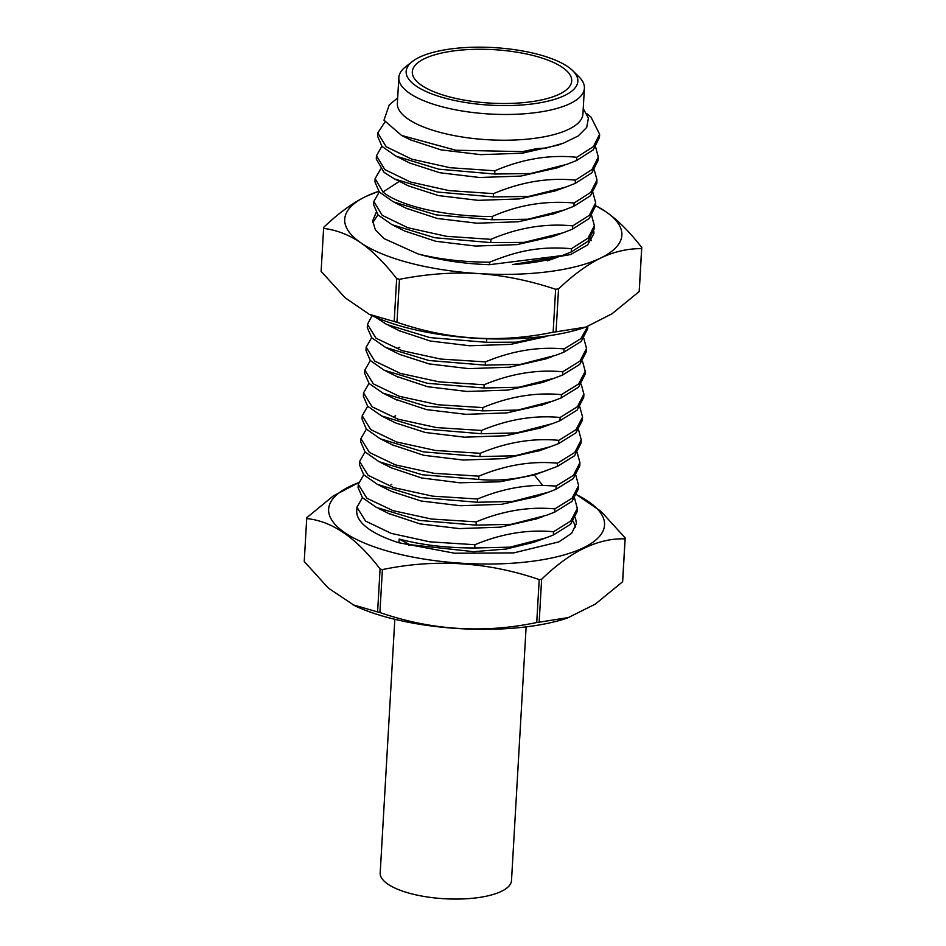 <?xml version="1.0" encoding="UTF-8"?>
<svg xmlns="http://www.w3.org/2000/svg" width="946" height="946" viewBox="0 0 946 946"><rect width="100%" height="100%" fill="white"/><g stroke="black" fill="none" stroke-linecap="round" stroke-linejoin="round"><path stroke-width="1.42" d="M358.475 482.744A138.175 46.33 3.3 0 0 360.485 541.337A138.175 46.33 3.3 0 0 531.096 561.427A138.175 46.33 -176.7 0 0 576.824 494.841L600.994 511.348L625.176 537.931L622.705 580.868A159.531 53.496 -176.7 0 1 622.598 581.778L595.294 604.127L567.458 618.01A138.211 46.342 -176.7 0 1 527.348 626.725A138.211 46.342 3.3 0 1 354.785 605.747L328.392 588.14L304.234 561.522L306.705 518.585A159.531 53.496 3.3 0 1 306.811 517.675L333.229 495.988L358.487 482.708M569.196 617.419L539.149 622.208A159.531 53.496 -176.7 0 1 537.943 622.362A159.531 53.496 3.3 0 1 536.737 622.515C483.619 633.631 431.341 630.308 379.914 612.535A159.531 53.496 3.3 0 1 377.608 611.932L352.491 604.66M625.176 537.931A159.531 53.496 -176.7 0 1 625.081 538.853C598.085 537.978 570.261 551.447 541.632 579.271L539.149 622.208M625.081 538.853L622.598 581.778M595.519 205.566L605.83 211.703C617.632 219.886 629.61 231.841 641.766 247.545A159.377 53.437 -176.7 0 1 641.648 248.644L639.165 291.581L611.956 313.812L585.941 327.056L556.059 331.833A159.377 53.437 -176.7 0 1 554.616 332.022A159.377 53.437 3.3 0 1 553.15 332.212C500.257 343.221 448.203 339.91 396.977 322.267A159.377 53.437 3.3 0 1 394.186 321.534L369.236 314.297L345.195 297.824L321.12 271.336L323.603 228.4C336.563 229.973 348.956 234.75 360.769 242.755A138.802 46.543 3.3 0 0 478.156 273.548C452.957 272.046 426.729 273.973 399.449 279.33L396.977 322.267M641.648 248.644C627.766 248.502 614.108 251.624 600.686 258.033C587.3 264.62 573.252 274.908 558.542 288.908L556.059 331.833M377.608 611.932L380.079 568.995A159.531 53.496 3.3 0 0 382.397 569.598L379.914 612.535M541.632 579.271A159.531 53.496 -176.7 0 1 540.426 579.437A159.531 53.496 3.3 0 1 539.208 579.579L536.737 622.515M380.079 568.995C356.441 537.836 331.987 521.033 306.705 518.585M394.186 321.534L396.67 278.609C384.49 262.893 372.523 250.95 360.769 242.755A138.802 46.543 3.3 0 1 365.925 196.437L378.672 191.317A138.802 46.543 3.3 0 0 365.925 196.437C352.48 203.012 338.42 213.299 323.721 227.3A159.377 53.437 3.3 0 0 323.603 228.4M539.208 579.579C487.758 561.9 435.479 558.578 382.397 569.598M362.413 497.655L356.949 507.162L356.737 510.781A110.032 36.894 3.3 0 0 398.964 542.768L454.577 553.221L513.773 552.89L558.885 541.881L571.656 533.284L576.433 523.469L575.475 517.758M573.288 521.281L575.653 527.135M356.949 507.162L365.511 521.057L391.301 533.402L429.957 541.845L474.916 544.719L474.726 547.982C446.701 547.994 421.514 545.014 399.177 539.054L398.964 542.768M399.177 539.054L409.701 544.636L408.897 545.606M587.773 326.405L580.915 338.621L564.076 348.932L563.887 352.196L581.187 341.435L587.655 328.853L587.797 326.394M562.563 375.042L579.744 364.411L586.343 351.699L586.532 348.435L580.064 361.017L562.752 371.778L562.563 375.042L554.474 378.14L519.058 387.221L483.95 388.014L484.139 384.75C510.734 373.67 536.938 369.342 562.752 371.778M583.836 338.455L586.532 348.435M561.25 397.899L578.562 387.127L585.018 374.557L585.207 371.293L578.621 383.993L561.439 394.636L561.25 397.899L553.114 401.009L517.71 410.079L482.637 410.86L482.815 407.596C509.421 396.516 535.625 392.2 561.439 394.636M582.511 361.301L585.207 371.293M559.937 420.757L577.119 410.103L583.706 397.415L583.895 394.139L577.438 406.721L560.127 417.482L559.937 420.757L552.251 423.702L516.611 432.901L481.313 433.717L481.502 430.454C508.085 419.374 534.289 415.046 560.127 417.482M581.199 384.159L583.895 394.139M558.613 443.603L575.889 432.866L582.381 420.261L582.57 416.997L575.996 429.697L558.802 440.339L558.613 443.603L550.442 446.737L515.062 455.783L480 456.563L480.19 453.3C506.772 442.22 532.976 437.903 558.802 440.339M579.874 407.017L582.57 416.997M557.3 466.461L574.553 455.747L581.069 443.118L581.258 439.855L574.766 452.46L557.49 463.197L557.3 466.461L543.512 471.534C521.778 478.83 500.162 481.467 478.676 479.421L478.865 476.157C505.471 465.077 531.676 460.749 557.49 463.197M578.562 429.862L581.258 439.855M555.976 489.307L573.217 478.617L579.744 465.964L579.933 462.7L573.43 475.33L556.165 486.043L555.976 489.307L548.148 492.31L512.59 501.463L477.363 502.267L477.553 499.003C499.701 489.827 521.412 485.286 542.708 485.393L556.165 486.043M577.237 452.72L579.933 462.7M554.663 512.164L571.952 501.415L578.432 488.822L578.621 485.558L572.082 498.199L554.853 508.901L554.663 512.164L546.634 515.239L511.183 524.332L476.039 525.125L476.228 521.861C502.823 510.781 529.027 506.465 554.853 508.901M575.925 475.566L578.621 485.558M474.916 544.719C501.51 533.639 527.714 529.311 553.528 531.747L570.816 521.01L577.308 508.404L577.119 511.668L570.627 524.273L553.339 535.01L545.606 537.99L510 547.166L474.726 547.982M577.308 508.404L574.612 498.424M553.528 531.747L553.339 535.01M545.972 336.137L516.232 342.18L486.587 342.31L486.788 338.774M563.887 352.196L556.106 355.176L520.525 364.34L485.263 365.156L485.452 361.892C512.046 350.812 538.262 346.496 564.076 348.932M539.09 473.213L534.265 474.927L499.807 481.798L459.709 482.779L421.644 477.978L391.467 467.892M536.216 496.65L501.664 504.301L460.489 505.732L421.041 500.99L391.348 491.364M536.796 518.786L500.316 527.159L459.271 528.589L419.929 523.883L388.676 513.512M533.639 542.33L506.287 549.023L473.544 551.66L409.701 544.636M477.553 499.003L432.653 496.153L393.702 487.616L368.089 475.306L359.586 461.459L365.05 451.952M476.228 521.861L431.423 519.023L392.933 510.639L366.871 498.223L358.262 484.317L363.737 474.797M358.262 484.317L358.073 487.58L362.484 497.726L376.413 507.411L419.551 520.442L476.039 525.125M359.586 461.459L359.397 464.723L363.678 474.738L377.466 484.423L420.686 497.561L477.363 502.267M478.865 476.157L433.942 473.296L395.416 464.888L369.46 452.495L360.899 438.613L360.71 441.877L365.085 451.987L379.086 461.719L422.212 474.75L478.676 479.421M482.815 407.596L438.069 404.758L399.271 396.303L373.351 383.887L364.849 370.052L364.659 373.315L369.058 383.449L382.929 393.11L426.149 406.189L482.637 410.86M543.11 404.628L506.796 412.905L465.739 414.324L426.41 409.594L395.132 399.188M549.661 424.624L540.249 428.041L505.755 435.728L464.616 437.182L425.168 432.464L395.428 422.874L381.557 415.933L424.813 429.035L481.313 433.717M540.225 450.426L504.135 458.621L463.067 460.028L423.725 455.286L392.495 444.892M480.19 453.3L435.42 450.462L396.48 441.959L370.714 429.59L362.223 415.755L362.034 419.019L366.362 429.094L380.233 438.79L423.441 451.881L480 456.563M481.502 430.454L436.544 427.592L397.852 419.125L372.085 406.78L363.536 392.897L363.347 396.173L367.639 406.201L381.557 415.933M485.452 361.892L440.635 359.054L402.097 350.659L376.059 338.23L367.486 324.348L372.074 315.633M484.139 384.75L439.157 381.877L400.335 373.374L374.711 361.065L366.173 347.194L371.636 337.687M364.849 370.052L370.324 360.544M545.227 336.752L510.698 344.356L469.594 345.763L430.229 341.009L399.188 330.686M546.031 358.818L509.693 367.178L468.637 368.633L429.248 363.938L399.496 354.372M554.474 378.14L542.673 382.432L508.12 390.059L466.981 391.467L427.592 386.713L396.705 376.473M375.29 317.099L386.737 324.49L429.945 337.604L486.587 342.31M367.486 324.348L367.296 327.612L371.719 337.781L385.672 347.466L428.845 360.485L485.263 365.156M366.173 347.194L365.984 350.458L370.229 360.438L384.064 370.17L427.356 383.307L483.95 388.014M363.536 392.897L369.011 383.39M362.223 415.755L367.687 406.248M360.899 438.613L366.374 429.094M585.941 327.056L584.072 327.683A138.045 46.295 -176.7 0 1 544.009 336.386A138.045 46.295 3.3 0 1 371.648 315.432L369.236 314.297M641.766 247.545L639.295 290.481A159.377 53.437 -176.7 0 1 639.165 291.581M396.67 278.609A159.377 53.437 3.3 0 0 399.449 279.33M558.542 288.908A159.377 53.437 -176.7 0 1 557.088 289.098A159.377 53.437 3.3 0 1 555.633 289.275L553.15 332.212M555.633 289.275C529.157 280.489 503.331 275.251 478.156 273.56A138.802 46.543 3.3 0 0 548.101 271.75A138.802 46.543 -176.7 0 0 600.675 258.022A138.802 46.543 -176.7 0 0 605.818 211.703A138.802 46.543 -176.7 0 0 595.519 205.613M376.118 212.554L372.7 220.844L375.349 229.831L384.182 238.676L418.037 253.93A110.777 37.142 3.3 0 0 489.46 264.691L561.971 255.586M418.037 253.93C439.452 259.334 463.304 262.089 489.602 262.196C515.274 251.861 537.943 245.83 571.455 248.703L588.116 238.061L594.36 225.668L594.171 228.932L587.927 241.336L571.266 251.967L562.302 255.455C549.07 260.256 532.456 263.307 512.448 264.608L570.58 254.545L587.584 244.979L593.899 233.591L593.828 231.368M575.215 183.418L591.877 172.775L598.12 160.371L598.31 157.107L592.007 169.559L575.405 180.154L575.215 183.418L565.483 187.178L528.672 196.449L493.363 196.898L493.552 193.634C521.305 181.88 548.597 177.387 575.405 180.154M595.637 147.127L598.31 157.107M573.903 206.263L590.458 195.727L596.808 183.228L596.997 179.965L590.742 192.357L574.092 203L573.903 206.263L564.455 209.929L527.856 219.236L492.05 219.756L492.239 216.48C518.29 204.963 545.57 200.469 574.092 203M594.313 169.984L596.997 179.965M572.578 229.121L589.263 218.455L595.483 206.086L595.673 202.811L589.323 215.321L572.768 225.858L572.578 229.121L563.154 232.775L524.096 242.389L490.738 242.602L490.915 239.338C518.089 227.69 545.369 223.197 572.768 225.858M593 192.83L595.673 202.811M594.36 225.668L591.676 215.688M571.455 248.703L571.266 251.967M489.602 262.196L489.46 264.691M522.594 151.62L546.481 147.966L536.689 148.605L522.594 151.62L455.795 150.237L401.589 135.444L383.981 120.166L389.22 104.935L397.663 97.899M494.876 170.777C522.488 158.94 549.78 154.446 576.729 157.296L576.54 160.56L566.831 164.32L530.564 173.52L494.687 174.04L438.66 169.168L395.901 156.102L381.971 146.37L377.584 136.2L377.773 132.937L386.24 146.796L411.758 159.165L450.095 167.714L494.876 170.777L494.687 174.04M546.481 147.966L563.39 143.189L578.231 135.94L586.709 127.403L588.4 118.025L583.233 108.613M558.447 144.975L522.157 153.217L480.698 154.647L440.978 149.858L410.375 139.831M556.91 167.915L520.808 176.074L479.386 177.493L439.689 172.716L409.76 163.031L395.901 156.102M555.219 190.903L519.508 198.92L478.12 200.351L438.459 195.586L408.518 185.924L394.659 178.995L437.43 192.038L493.363 196.898M493.552 193.634L448.889 190.584L410.28 181.963L384.856 169.594L376.461 155.783L376.272 159.046L384.076 172.397L394.659 178.995M576.729 157.296L593.379 146.654L599.622 134.261L599.445 137.525L593.189 149.917L576.54 160.56M584.403 88.262L582.925 114.017A92.933 31.159 -176.7 0 1 533.52 138.471A92.933 31.159 3.3 0 1 397.355 103.315L398.845 77.56A92.933 31.159 3.3 0 0 535.01 112.716A92.933 31.159 3.3 0 0 584.403 88.262A92.933 31.159 3.3 0 0 578.964 76.839L572.815 70.761A85.991 28.841 3.3 0 0 451.857 48.802A85.991 28.841 3.3 0 0 412.361 61.514A85.991 28.841 3.3 0 0 434.498 94.884A85.991 28.841 3.3 0 0 532.149 103.965A85.991 28.841 3.3 0 0 572.815 70.761M586.898 113.78L590.99 117.068L599.622 134.261M384.904 122.046L377.773 132.937M376.461 155.783L381.888 146.275M492.239 216.48C445.684 216.705 399.673 205.98 382.953 191.991L375.136 178.64L380.564 169.121M375.136 178.64L374.947 181.904L379.287 192.014L393.394 201.876L436.165 214.896L492.05 219.756M490.915 239.338L446.335 236.299L407.892 227.75L382.219 215.31L373.824 201.486L379.251 191.979M373.824 201.486L373.635 204.75L378.045 214.955L392.011 224.699L434.746 237.73L490.738 242.602M553.859 213.772L518.373 221.754L476.938 223.209L437.206 218.455L406.059 208.191M552.925 236.476L517.036 244.612L475.578 246.055L435.834 241.289L404.675 231.013M551.873 259.239L547.344 260.836M372.736 222.688L377.927 214.825M590.363 238.534L591.439 240.591M412.361 61.514L405.55 66.847A92.933 31.159 3.3 0 0 398.845 77.56M562.468 67.45A79.831 26.772 3.3 0 0 473.544 49.358A79.831 26.772 3.3 0 0 412.302 71.79A79.831 26.772 3.3 0 0 421.538 85.317A79.831 26.772 3.3 0 0 510.45 103.41A79.831 26.772 3.3 0 0 571.703 80.978A79.831 26.772 3.3 0 0 562.468 67.45M394.825 619.311L380.197 872.957A65.759 22.054 -176.7 0 0 476.548 897.825A65.759 22.054 3.3 0 0 511.502 880.525L526.13 626.879M543.512 471.534L534.265 474.927L542.708 485.393M399.413 181.372L382.953 191.991M391.727 484.387L390.994 484.659M392.909 468.613L380.54 462.428M536.24 496.638L548.148 492.31M391.325 491.341L378.826 485.097M534.75 519.531L543.501 516.35M390.249 514.305L378.14 508.25M533.65 542.318L544.009 538.558M384.868 394.056L396.764 400.004M550.513 401.944L541.289 405.29M538.641 451.006L548.266 447.505M394.08 445.684L382.267 439.772M537.588 473.757L546.729 470.434M398.089 347.856L399.78 347.241M547.509 335.925L545.251 336.741M400.607 331.396L388.747 325.459M544.127 359.504L552.76 356.37M399.484 354.36L385.684 347.454M397.935 377.087L385.933 371.08M561.877 143.733L556.934 145.53M411.037 140.162L401.601 135.432M555.574 168.4L564.868 165.018M554.261 191.258L564.123 187.675M563.024 210.438L553.114 214.044M407.229 208.77L394.659 202.491M551.79 236.89L561.12 233.508M405.858 231.604L393.489 225.42M550.442 259.76L560.339 256.153M372.783 220.844L372.7 222.275M394.328 416.335L395.712 415.838"/></g></svg>

